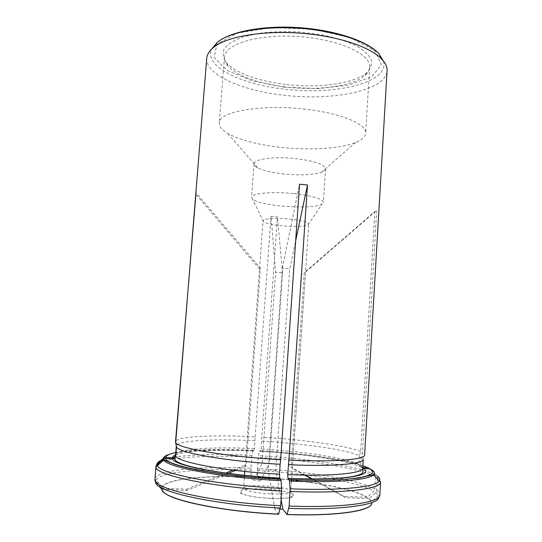 <?xml version="1.0" encoding="UTF-8"?>
<svg xmlns="http://www.w3.org/2000/svg" width="542" height="542" viewBox="0 0 542 542"><rect width="100%" height="100%" fill="white"/><g stroke="black" fill="none" stroke-linecap="round" stroke-linejoin="round"><path stroke-width="0.41" stroke-dasharray="2.71 2.03" d="M360.694 451.608C347.503 445.68 303.574 439.63 261.766 437.211L261.623 441.1C302.992 443.471 346.413 449.596 359.393 455.673L360.694 451.608L374.847 211.509L376.717 210.364L362.496 452.523L361.182 456.628L363.208 458.796L364.583 454.63L362.496 452.523M359.393 455.673L358.879 464.291C345.911 457.733 302.477 451.323 261.068 449L260.533 451.371L259.794 450.639L259.503 451.195L258.507 455.666L257.491 468.573C306.46 471.147 358.33 479.555 374.807 489.08L373.858 491.14L367.232 497.407L344.014 496.357L312.544 479.074M257.491 468.573L257.741 477.394C303.757 479.765 352.266 488.01 367.232 497.407M261.068 449L261.623 441.1M358.879 464.291C358.987 466.059 359.868 467.096 361.541 467.394L362.747 467.455M374.807 489.08L375.504 476.797M259.503 451.195C305.722 453.756 354.543 461.005 369.732 468.674L374.807 474.602L375.511 476.73C359.014 468.031 307.185 460.104 258.283 457.448M364.617 454.982L364.583 454.63M363.235 459.142L363.208 458.796M377.381 479.02L376.737 490.327L375.782 492.407L369.102 498.735L371.494 501.675C372.083 503.2 371.541 504.663 369.874 506.065M362.713 468.051L360.674 465.321L361.182 456.628M360.674 465.321C360.776 467.109 361.67 468.152 363.35 468.451M371.616 469.745L376.731 475.72L377.442 477.868C379.576 479.277 380.619 480.646 380.572 481.987M161.753 489.263L186.882 490.53L228.175 473.457M163.196 491.608L161.882 489.406M155.649 482.231L159.348 486.486M154.931 478.782C156.977 469.731 202.268 465.951 250.973 468.247L252.003 455.327L252.965 450.849L253.243 450.294L253.934 451.025L254.449 448.647L255.167 436.845C214.375 434.691 177.512 436.242 175.588 441.412L175.513 441.696M255.018 440.741C214.646 438.641 178.216 440.375 176.367 445.727L176.299 446.019M206.739 58.231C205.276 75.284 243.71 91.334 286.041 95.46C334.082 100.873 385.999 90.419 387.063 70.839M281.095 499.534L275.824 470.307L289.746 268.71L295.668 240.736M275.824 470.307L268.276 469.934L282.396 268.08L289.746 268.71M282.355 225.858C272.531 224.869 266.257 223.487 263.534 221.712L263.005 220.845C262.735 218.69 276.102 217.721 289.543 219.049C301.603 220.364 307.992 222.024 308.716 224.042L308.073 224.828C303.818 226.542 295.248 226.888 282.355 225.858M305.309 475.097L291.115 467.299L304.191 272.748L374.847 211.509M291.115 467.299L292.328 468.369L305.492 272.111L304.191 272.748M235.506 470.429L246.068 466.066L260.438 268.27L196.041 192.728M246.068 466.066L245.221 465.192L259.523 268.73L260.438 268.27M250.973 468.247L251.176 477.075L253.744 480.544L262.111 463.254L275.627 272.253L271.014 216.224L277.416 216.827L261.766 437.211M262.111 463.254L269.259 463.62L282.592 272.843L275.627 272.253M155.642 481.005L156.015 480.036L154.965 479.575L155.642 481.005L161.821 488.112L162.2 487.041C166.794 478.728 207.315 475.117 251.176 477.075M285.498 84.423C259.178 81.361 235.181 72.967 226.366 62.662C223.06 58.014 222.349 53.38 224.225 48.773C227.715 44.315 233.839 40.42 242.599 37.086L258.737 33.353C271.346 31.761 284.828 31.301 299.177 31.964L320.085 34.505C333.377 37.202 344.847 40.67 354.495 44.911C362.713 49.43 368.235 54.146 371.067 59.037C372.279 63.868 370.931 68.353 367.015 72.499C354.292 83.814 318.425 88.468 285.498 84.423M284.218 174.043C272.294 172.756 263.439 170.669 257.653 167.776C255.174 166.441 253.968 165.107 254.029 163.786C253.642 159.05 274.611 156.231 295.803 158.596C314.672 160.981 324.583 164.382 325.546 168.786C325.424 170.107 324.041 171.252 321.406 172.234C312.795 174.917 300.397 175.52 284.218 174.043M305.505 109.233C261.129 103.834 218.297 111.754 219.259 123.041C219.117 126.625 221.996 130.121 227.904 133.542C240.221 140.188 258.006 144.802 281.264 147.397C309.706 150.5 340.349 148.718 355.627 142.471C361.948 139.911 365.288 136.848 365.647 133.278C367.036 124.321 341.372 113.197 305.505 109.233M285.566 86.984C259.896 84.01 236.522 75.887 227.999 65.961C225.458 63.028 224.286 60.067 224.483 57.073C224.74 44.105 258.466 33.672 298.859 36.571C339.258 39.322 371.202 54.349 369.651 67.222C369.434 70.216 367.862 72.987 364.935 75.541C352.646 86.435 317.68 90.914 285.566 86.984M293.385 193.528C272.084 191.312 251.088 193.386 251.529 197.308L252.464 199.009C259.469 206.217 314.252 210.045 322.192 203.88L323.357 202.329C322.334 198.67 312.348 195.737 293.385 193.528M369.102 498.735L345.681 497.678L344.014 496.357M278.696 514.222L274.699 508.83L280.072 509.053M161.821 488.112L186.59 489.236L186.882 490.53M257.741 477.394L260.485 480.862L253.744 480.544M255.167 436.845L271.014 216.224M260.485 480.862L269.259 463.62M282.592 272.843L277.416 216.827M186.59 489.236L225.607 473.119M232.884 470.11L245.255 465.002M259.523 268.947L195.913 194.334M274.699 508.83L268.276 469.934M282.396 268.08L299.543 184.212M345.681 497.678L311.806 479.067M304.557 475.083L292.328 468.369M305.492 272.111L376.717 210.364M257.735 477.258C303.805 479.629 352.381 487.881 367.368 497.285M361.541 467.394C348.025 460.443 303.195 453.749 260.533 451.371M362.855 465.646C344.062 458.925 300.918 452.949 259.794 450.639M257.45 470.578C306.081 473.119 357.564 481.547 373.858 491.14M374.807 474.602C358.479 466.113 307.05 458.315 258.507 455.666M369.238 498.613L371.697 501.716L371.866 502.59M376.737 490.327C378.865 491.872 379.901 493.389 379.847 494.873L378.594 495.598L378.824 497.055M375.782 492.407L378.594 495.598L371.494 501.675M383.458 61.07C390.098 82.879 334.258 95.616 283.717 89.044C240.723 84.356 203.575 66.375 211.671 49.058M270.444 493.857C256.481 493.288 242.945 490.347 243.548 488.152C243.08 483.146 291.942 486.56 290.783 491.458C289.76 493.444 282.985 494.243 270.444 493.857M161.692 487.976L161.99 487.055C166.184 478.633 206.983 474.961 251.17 476.94M284.15 87.113L252.226 80.826L227.261 70.514L214.151 57.574L216.908 44.166L237.078 33.184L271.759 27.588L313.039 29.2L350.301 37.676L374.536 50.596L381.46 64.606L371.69 76.761L348.919 85.094L318.052 88.624L284.15 87.113M254.449 448.647C213.297 446.574 176.245 448.823 175.581 454.907M253.934 451.025C218.555 449.298 185.825 450.592 175.574 454.955M253.243 450.294C219.029 448.695 193.209 449.453 175.771 452.563M251.779 457.109C203.142 454.711 157.973 457.807 156.001 465.957M162.2 487.041L156.015 480.036C160.913 471.56 204.334 468.092 250.926 470.253M252.965 450.849C217.173 449.094 183.602 450.145 169.809 454.203M252.003 455.327C211.224 453.342 172.939 455.023 160.832 460.51M270.709 498.464L258.188 497.421C250.329 496.269 244.605 494.921 241.007 493.376C239.171 491.858 240.113 490.605 243.819 489.609C248.934 488.877 255.445 488.62 263.344 488.843C275.451 489.534 286.732 491.377 292.192 493.62C294.55 495.124 294.076 496.425 290.776 497.515C285.81 498.355 279.116 498.674 270.709 498.464M176.367 445.727L175.588 441.412M244.3 477.861L243.548 488.152L241.21 492.509C239.747 493.796 251.352 497.481 270.668 498.41C279.089 498.742 285.485 498.444 289.875 497.515L292.49 496.093L290.783 491.458L291.467 481.161M291.562 479.785L291.637 478.654M291.643 478.566L308.716 224.042M244.401 476.486L244.483 475.354M244.767 471.452L245.221 465.192M259.523 268.73L263.005 220.845M321.406 172.234L355.627 142.471M257.653 167.776L227.904 133.542M224.483 57.073L219.259 123.041M369.651 67.222L365.647 133.278M308.073 224.828L322.192 203.88M263.534 221.712L252.464 199.009M254.029 163.786L251.529 197.308M325.546 168.786L323.357 202.329M364.935 75.541L367.015 72.499M227.999 65.961L226.366 62.662"/><path stroke-width="0.81" d="M362.747 467.455L367.788 467.712L369.732 468.674M290.126 491.452C344.387 493.715 381.507 488.877 380.572 481.987L379.847 494.873C380.741 502.509 343.513 508.166 289.143 506.059L290.126 488.809L289.516 481.079L289.265 479.778L287.944 478.423L287.707 474.582L288.893 460.111C334.014 462.258 365.389 459.589 364.617 454.982L387.063 70.839C387.3 67.018 385.531 63.116 381.758 59.132C371.88 48.55 345.471 38.543 313.737 34.559C271.948 28.95 227.925 35.277 213.629 47.378C209.334 50.792 207.044 54.41 206.739 58.231L175.703 442.557C176.807 448.085 226.339 456.757 280.661 459.684L280.146 464.264C226.563 461.411 177.674 452.631 176.496 446.913L175.703 442.557M288.371 464.684C332.944 466.757 363.987 463.905 363.235 459.142L362.713 468.051C363.438 473.254 332.334 476.56 287.707 474.582M289.143 506.059L287.091 514.568L282.829 509.175L281.095 499.534M369.874 506.065C363.194 512.176 330.18 516.12 287.091 514.568M288.005 478.511C343.161 480.937 375.315 475.361 363.35 468.451L369.651 468.769L371.616 469.745C374.285 471.459 374.969 473.085 373.675 474.623L379.197 481.181C380.484 479.446 379.664 477.624 376.731 475.72M377.381 479.02L377.442 477.868M176.496 446.913L175.771 455.89C176.902 462.123 225.811 471.404 279.469 474.182L279.679 478.024L280.912 479.372L281.149 480.686L281.671 491.066L280.675 505.693L278.696 514.222C222.484 511.689 169.619 500.523 163.196 491.608M279.469 474.182L280.146 464.264M175.771 455.89L175.032 457.617L172.464 458.817L165.703 458.478L163.46 459.27L157.099 464.901L156.015 467.041C155.249 475.314 214.91 487.854 281.671 491.066M280.675 505.693C213.778 502.637 154.091 489.169 154.931 479.988L156.015 467.041M159.348 486.486L161.753 489.263C161.679 498.437 217.078 511.343 278.73 514.101M154.931 479.988L155.649 482.231C154.897 491.492 214.076 504.981 280.349 507.989M195.913 194.334L175.513 441.696L176.299 446.019L175.581 454.907C175.215 456.716 174.124 457.685 172.302 457.807L165.601 457.468L163.386 458.254L157.072 463.83L156.001 465.957L154.965 479.575M280.072 509.053L282.829 509.175M280.661 459.684L299.543 184.212L307.477 185.012L288.893 460.111M225.607 473.119L232.884 470.11M228.175 473.457L235.506 470.429M295.668 240.736L307.477 185.012M311.806 479.067L304.557 475.083M312.544 479.074L305.309 475.097M367.788 467.712L362.855 465.646M371.866 502.59C373.526 510.374 338.493 516.33 287.125 514.453M289.204 479.69C348.967 482.326 383.052 476.188 369.651 468.769M378.824 497.055C379.441 504.71 342.503 510.395 288.818 508.349M289.516 481.079C335.871 483.091 369.922 479.914 373.675 474.623L358.472 478.125L336.386 480.009C322.612 480.53 306.907 480.449 289.265 479.772M290.126 488.809C339.549 490.889 375.545 487.129 379.197 481.181L380.572 481.987M172.464 458.817C173.332 465.436 223.982 475.273 279.733 478.112M165.703 458.478C165.94 465.537 220.458 476.249 280.858 479.291M163.46 459.27L163.799 459.948C166.462 467.19 221.353 477.685 281.149 480.686M157.099 464.901L157.424 465.673C159.714 473.708 217.931 485.32 281.684 488.417M211.671 49.058L217.376 42.269C231.278 30.454 273.459 24.275 313.452 29.681C345.613 34.397 367.381 42.351 378.75 53.556L383.458 61.07M175.574 454.955C173.555 455.815 172.471 456.764 172.302 457.807M175.771 452.563C169.477 453.857 166.089 455.49 165.601 457.468M169.809 454.203C165.886 455.355 163.738 456.703 163.386 458.254M160.832 460.51C158.623 461.513 157.37 462.624 157.072 463.83M287.944 478.423C318.933 479.568 341.257 478.782 354.915 476.079C362.395 474.074 362.28 473.024 362.435 472.881L362.869 471.581L362.713 468.051M175.059 457.638L174.93 458.437C171.651 465.199 224.334 475.239 279.686 478.03M280.912 479.372C251.251 477.685 225.052 474.86 202.308 470.89C190.228 468.681 180.845 466.459 174.165 464.209L163.799 459.948L157.424 465.673L156.455 465.673M381.758 59.132L378.75 53.556C367.11 40.846 335.078 30.196 299.482 27.669C263.886 25.217 230.668 31.301 217.376 42.269L213.629 47.378M291.467 481.161L291.562 479.785M244.3 477.861L244.401 476.486M244.483 475.354L244.767 471.452"/></g></svg>
